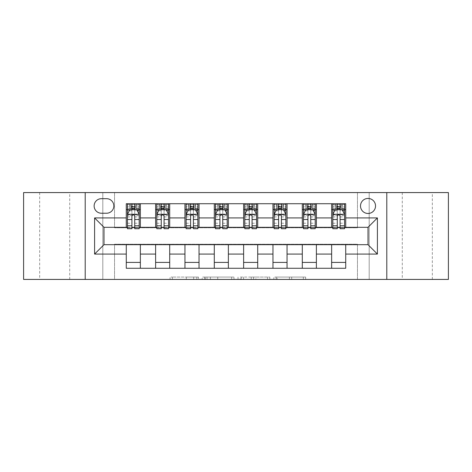 <?xml version="1.0" encoding="UTF-8"?>
<svg xmlns="http://www.w3.org/2000/svg" width="472" height="472" viewBox="0 0 472 472"><rect width="100%" height="100%" fill="white"/><g stroke="black" fill="none" stroke-linecap="round" stroke-linejoin="round"><path stroke-width="0.35" stroke-dasharray="2.36 1.77" d="M198.452 279.418L172.363 279.418L198.452 279.418L198.452 277.07L186.298 277.07L186.298 279.418L186.298 277.07L198.452 277.07L198.452 279.418L198.452 277.07L186.298 277.07L186.298 279.418L186.298 277.07L198.452 277.07L172.363 277.07L198.452 277.07M432.322 192.582L402.28 192.582L432.322 192.582L432.322 279.418L402.28 279.418L432.322 279.418M402.28 192.582L402.28 279.418M69.72 192.582L39.677 192.582L69.72 192.582L69.72 279.418L39.677 279.418L69.72 279.418M39.677 192.582L39.677 279.418M368.018 198.447A7.511 7.511 0 0 0 360.508 205.957A7.511 7.511 0 0 0 368.018 213.468A7.511 7.511 0 0 0 375.529 205.957A7.511 7.511 0 0 0 368.018 198.447M303.325 279.418L276.144 279.418L303.325 279.418L303.325 277.07L291.69 277.07L305.632 277.07L305.632 279.418L305.632 277.07L276.144 277.07L305.632 277.07L305.632 279.418L305.632 277.07L303.325 277.07L303.325 279.418M289.389 279.418L277.064 279.418L289.389 279.418L289.389 277.07L291.69 277.07L289.389 277.07L289.389 279.418L289.389 277.07L277.064 277.07L277.064 279.418L277.064 277.07L289.389 277.07L289.389 279.418M273.837 279.418L276.144 279.418L273.837 279.418L273.837 277.07L276.144 277.07L273.837 277.07L273.837 279.418M170.056 279.418L172.363 279.418L170.056 279.418L170.056 277.07L172.363 277.07L170.056 277.07L170.056 279.418M357.457 279.418L369.192 279.418L369.192 192.582L448.4 192.582L448.4 279.418L369.192 279.418L369.192 192.582L357.457 192.582L357.457 227.787L114.543 227.787L114.543 192.582L357.457 192.582L357.457 227.787L114.543 227.787L114.543 192.582L102.807 192.582L102.807 279.418L23.6 279.418L23.6 192.582L102.807 192.582L102.807 279.418L114.543 279.418L114.543 244.213L357.457 244.213L357.457 279.418L114.543 279.418L114.543 244.213L357.457 244.213L357.457 279.418M233.982 279.418L231.681 279.418L233.982 279.418L233.982 277.07L233.982 279.418M204.494 279.418L231.681 279.418L202.193 279.418L204.494 279.418L204.494 277.07L233.982 277.07L202.193 277.07L202.193 279.418L202.193 277.07L204.494 277.07L204.494 279.418M240.319 279.418L269.807 279.418L238.018 279.418L240.319 279.418L240.319 277.07L269.807 277.07L269.807 279.418L269.807 277.07L255.871 277.07L255.871 279.418M126.278 262.402L140.361 262.402L140.361 268.273L126.278 268.273L126.278 244.685M155.618 268.273L155.618 262.402L169.696 262.402L169.696 268.273L140.361 268.273M184.953 268.273L184.953 262.402L199.036 262.402L199.036 268.273L169.696 268.273M214.288 268.273L214.288 262.402L228.371 262.402L228.371 268.273L199.036 268.273M243.629 268.273L243.629 262.402L257.712 262.402L257.712 268.273L228.371 268.273M272.963 268.273L272.963 262.402L287.047 262.402L287.047 268.273L257.712 268.273M302.304 268.273L302.304 262.402L316.382 262.402L316.382 268.273L287.047 268.273M331.639 268.273L331.639 262.402L345.722 262.402L345.722 268.273L316.382 268.273M126.278 203.727L140.361 203.727L140.361 209.597L126.278 209.597L126.278 203.727M155.618 203.727L169.696 203.727L169.696 209.597L155.618 209.597L155.618 203.727L140.361 203.727M184.953 203.727L199.036 203.727L199.036 209.597L184.953 209.597L184.953 203.727L169.696 203.727M214.288 203.727L228.371 203.727L228.371 209.597L214.288 209.597L214.288 203.727L199.036 203.727M243.629 203.727L257.712 203.727L257.712 209.597L243.629 209.597L243.629 203.727L228.371 203.727M272.963 203.727L287.047 203.727L287.047 209.597L272.963 209.597L272.963 203.727L257.712 203.727M302.304 203.727L316.382 203.727L316.382 209.597L302.304 209.597L302.304 203.727L287.047 203.727M331.639 203.727L345.722 203.727L345.722 209.597L331.639 209.597L331.639 203.727L316.382 203.727M103.982 227.315L103.982 244.685L368.018 244.685L368.018 227.315L103.982 227.315M332.813 227.315L337.273 227.315M340.088 227.315L344.548 227.315M303.472 227.315L307.933 227.315M310.753 227.315L315.207 227.315M274.138 227.315L278.598 227.315M281.412 227.315L285.873 227.315M244.803 227.315L249.263 227.315M252.077 227.315L256.538 227.315M215.462 227.315L219.922 227.315M222.737 227.315L227.197 227.315M186.127 227.315L190.588 227.315M193.402 227.315L197.862 227.315M156.792 227.315L161.247 227.315M164.067 227.315L168.528 227.315M127.452 227.315L131.912 227.315M134.726 227.315L139.187 227.315M126.278 227.315L126.278 209.597M140.361 227.315L140.361 209.597M134.726 209.597L127.452 209.597L127.452 206.783L131.912 206.783L131.912 203.727L139.187 203.727L127.452 203.727L127.452 209.597L131.912 209.597M140.361 262.402L140.361 244.685M155.618 227.315L155.618 209.597M169.696 227.315L169.696 209.597M164.067 209.597L156.792 209.597L156.792 206.783L161.247 206.783L161.247 203.727L168.528 203.727L156.792 203.727L156.792 209.597L161.247 209.597M169.696 262.402L169.696 244.685M155.618 262.402L155.618 244.685M184.953 262.402L184.953 244.685M199.036 262.402L199.036 244.685M184.953 227.315L184.953 209.597M199.036 227.315L199.036 209.597M193.402 209.597L186.127 209.597L186.127 206.783L190.588 206.783L190.588 203.727L197.862 203.727L186.127 203.727L186.127 209.597L190.588 209.597M214.288 262.402L214.288 244.685M228.371 262.402L228.371 244.685M214.288 227.315L214.288 209.597M228.371 227.315L228.371 209.597M222.737 209.597L215.462 209.597L215.462 206.783L219.922 206.783L219.922 203.727L227.197 203.727L215.462 203.727L215.462 209.597L219.922 209.597M243.629 262.402L243.629 244.685M257.712 262.402L257.712 244.685M243.629 227.315L243.629 209.597M257.712 227.315L257.712 209.597M252.077 209.597L244.803 209.597L244.803 206.783L249.263 206.783L249.263 203.727L256.538 203.727L244.803 203.727L244.803 209.597L249.263 209.597M272.963 262.402L272.963 244.685M287.047 262.402L287.047 244.685M272.963 227.315L272.963 209.597M287.047 227.315L287.047 209.597M281.412 209.597L274.138 209.597L274.138 206.783L278.598 206.783L278.598 203.727L285.873 203.727L274.138 203.727L274.138 209.597L278.598 209.597M302.304 262.402L302.304 244.685M316.382 262.402L316.382 244.685M302.304 227.315L302.304 209.597M316.382 227.315L316.382 209.597M310.753 209.597L303.472 209.597L303.472 206.783L307.933 206.783L307.933 203.727L315.207 203.727L303.472 203.727L303.472 209.597L307.933 209.597M331.639 262.402L331.639 244.685M345.722 262.402L345.722 244.685M331.639 227.315L331.639 209.597M345.722 227.315L345.722 209.597M340.088 209.597L332.813 209.597L332.813 206.783L337.273 206.783L337.273 203.727L344.548 203.727L332.813 203.727L332.813 209.597L337.273 209.597M101.403 198.682A7.275 7.275 0 0 0 94.129 205.957A7.275 7.275 0 0 0 101.403 213.232L106.566 213.232A7.275 7.275 0 0 0 113.84 205.957A7.275 7.275 0 0 0 106.566 198.682L101.403 198.682M85.208 279.418L85.208 192.582M386.792 192.582L386.792 279.418M207.031 279.418L210.37 279.418L207.031 279.418L207.031 277.07L205.42 277.07L205.42 279.418L205.42 277.07L210.37 277.07L207.031 277.07L207.031 279.418M210.37 279.418L217.745 279.418L210.37 279.418L210.37 277.07L217.745 277.07L217.745 279.418L217.745 277.07L210.37 277.07L210.37 279.418M240.319 277.07L253.564 277.07L253.564 279.418L253.564 277.07L251.263 277.07L253.564 277.07L253.564 279.418L253.564 277.07L255.871 277.07M241.239 277.07L241.239 279.418L241.239 277.07M238.018 277.07L238.018 279.418L238.018 277.07M127.452 214.406L127.452 225.675L127.452 214.406L129.8 209.715L136.839 209.715L139.187 214.406L139.187 225.675L139.187 214.406M127.452 228.725L127.452 206.783L139.187 206.783L139.187 209.597L127.452 209.597L128.018 208.777L138.62 208.777L128.018 208.777M139.187 228.725L139.187 206.783L134.726 206.783L134.726 203.727L134.726 228.725M135.08 206.311L135.08 207.013L131.558 207.013L131.558 206.311L135.08 206.311L136.839 204.553L136.839 208.777L136.839 204.553L138.62 204.553L139.187 203.727L139.187 209.597L138.62 208.777M131.912 228.725L131.912 215.592L127.452 215.592M127.452 214.772L131.912 214.772L131.912 225.675L131.912 216.17C132.85 214.388 133.788 214.388 134.726 216.17L134.726 225.675L134.726 214.772L139.187 214.772M136.839 204.553L128.018 204.553L127.452 203.727L131.912 203.727M131.912 206.783L131.912 215.592M131.912 214.772L131.912 209.715M134.726 209.715L134.726 214.772M131.558 206.311L129.8 204.553L129.8 208.777L131.558 207.013M129.8 204.553L129.8 208.777L129.8 204.553M128.018 204.553L138.62 204.553M136.839 208.777L135.08 207.013M156.792 214.406L156.792 225.675L156.792 214.406L159.135 209.715L166.179 209.715L168.528 214.406L168.528 225.675L168.528 214.406M156.792 228.725L156.792 206.783L168.528 206.783L168.528 209.597L156.792 209.597L157.359 208.777L167.955 208.777L157.359 208.777M168.528 228.725L168.528 206.783L164.067 206.783L164.067 203.727L164.067 228.725M164.415 206.311L164.415 207.013L160.899 207.013L160.899 206.311L164.415 206.311L166.179 204.553L166.179 208.777L166.179 204.553L167.955 204.553L168.528 203.727L168.528 209.597L167.955 208.777M161.247 228.725L161.247 215.592L156.792 215.592M156.792 214.772L161.247 214.772L161.247 225.675L161.247 216.17C162.185 214.388 163.123 214.388 164.067 216.17L164.067 225.675L164.067 214.772L168.528 214.772M166.179 204.553L157.359 204.553L156.792 203.727L161.247 203.727M161.247 206.783L161.247 215.592M161.247 214.772L161.247 209.715M164.067 209.715L164.067 214.772M160.899 206.311L159.135 204.553L159.135 208.777L160.899 207.013M159.135 204.553L159.135 208.777L159.135 204.553M157.359 204.553L167.955 204.553M166.179 208.777L164.415 207.013M186.127 214.406L186.127 225.675L186.127 214.406L188.475 209.715L195.514 209.715L197.862 214.406L197.862 225.675L197.862 214.406M186.127 228.725L186.127 206.783L197.862 206.783L197.862 209.597L186.127 209.597L186.694 208.777L197.296 208.777L186.694 208.777M197.862 228.725L197.862 206.783L193.402 206.783L193.402 203.727L193.402 228.725M193.756 206.311L193.756 207.013L190.234 207.013L190.234 206.311L193.756 206.311L195.514 204.553L195.514 208.777L195.514 204.553L197.296 204.553L197.862 203.727L197.862 209.597L197.296 208.777M190.588 228.725L190.588 215.592L186.127 215.592M186.127 214.772L190.588 214.772L190.588 225.675L190.588 216.17C191.52 214.388 192.464 214.388 193.402 216.17L193.402 225.675L193.402 214.772L197.862 214.772M195.514 204.553L186.694 204.553L186.127 203.727L190.588 203.727M190.588 206.783L190.588 215.592M190.588 214.772L190.588 209.715M193.402 209.715L193.402 214.772M190.234 206.311L188.475 204.553L188.475 208.777L190.234 207.013M188.475 204.553L188.475 208.777L188.475 204.553M186.694 204.553L197.296 204.553M195.514 208.777L193.756 207.013M215.462 214.406L215.462 225.675L215.462 214.406L217.81 209.715L224.849 209.715L227.197 214.406L227.197 225.675L227.197 214.406M215.462 228.725L215.462 206.783L227.197 206.783L227.197 209.597L215.462 209.597L216.028 208.777L226.631 208.777L216.028 208.777M227.197 228.725L227.197 206.783L222.737 206.783L222.737 203.727L222.737 228.725M223.091 206.311L223.091 207.013L219.568 207.013L219.568 206.311L223.091 206.311L224.849 204.553L224.849 208.777L224.849 204.553L226.631 204.553L227.197 203.727L227.197 209.597L226.631 208.777M219.922 228.725L219.922 215.592L215.462 215.592M215.462 214.772L219.922 214.772L219.922 225.675L219.922 216.17C220.861 214.388 221.799 214.388 222.737 216.17L222.737 225.675L222.737 214.772L227.197 214.772M224.849 204.553L216.028 204.553L215.462 203.727L219.922 203.727M219.922 206.783L219.922 215.592M219.922 214.772L219.922 209.715M222.737 209.715L222.737 214.772M219.568 206.311L217.81 204.553L217.81 208.777L219.568 207.013M217.81 204.553L217.81 208.777L217.81 204.553M216.028 204.553L226.631 204.553M224.849 208.777L223.091 207.013M244.803 214.406L244.803 225.675L244.803 214.406L247.151 209.715L254.19 209.715L256.538 214.406L256.538 225.675L256.538 214.406M244.803 228.725L244.803 206.783L256.538 206.783L256.538 209.597L244.803 209.597L245.369 208.777L255.971 208.777L245.369 208.777M256.538 228.725L256.538 206.783L252.077 206.783L252.077 203.727L252.077 228.725M252.431 206.311L252.431 207.013L248.909 207.013L248.909 206.311L252.431 206.311L254.19 204.553L254.19 208.777L254.19 204.553L255.971 204.553L256.538 203.727L256.538 209.597L255.971 208.777M249.263 228.725L249.263 215.592L244.803 215.592M244.803 214.772L249.263 214.772L249.263 225.675L249.263 216.17C250.195 214.388 251.133 214.388 252.077 216.17L252.077 225.675L252.077 214.772L256.538 214.772M254.19 204.553L245.369 204.553L244.803 203.727L249.263 203.727M249.263 206.783L249.263 215.592M249.263 214.772L249.263 209.715M252.077 209.715L252.077 214.772M248.909 206.311L247.151 204.553L247.151 208.777L248.909 207.013M247.151 204.553L247.151 208.777L247.151 204.553M245.369 204.553L255.971 204.553M254.19 208.777L252.431 207.013M274.138 214.406L274.138 225.675L274.138 214.406L276.486 209.715L283.524 209.715L285.873 214.406L285.873 225.675L285.873 214.406M274.138 228.725L274.138 206.783L285.873 206.783L285.873 209.597L274.138 209.597L274.704 208.777L285.306 208.777L274.704 208.777M285.873 228.725L285.873 206.783L281.412 206.783L281.412 203.727L281.412 228.725M281.766 206.311L281.766 207.013L278.244 207.013L278.244 206.311L281.766 206.311L283.524 204.553L283.524 208.777L283.524 204.553L285.306 204.553L285.873 203.727L285.873 209.597L285.306 208.777M278.598 228.725L278.598 215.592L274.138 215.592M274.138 214.772L278.598 214.772L278.598 225.675L278.598 216.17C279.536 214.388 280.474 214.388 281.412 216.17L281.412 225.675L281.412 214.772L285.873 214.772M283.524 204.553L274.704 204.553L274.138 203.727L278.598 203.727M278.598 206.783L278.598 215.592M278.598 214.772L278.598 209.715M281.412 209.715L281.412 214.772M278.244 206.311L276.486 204.553L276.486 208.777L278.244 207.013M276.486 204.553L276.486 208.777L276.486 204.553M274.704 204.553L285.306 204.553M283.524 208.777L281.766 207.013M303.472 214.406L303.472 225.675L303.472 214.406L305.821 209.715L312.865 209.715L315.207 214.406L315.207 225.675L315.207 214.406M303.472 228.725L303.472 206.783L315.207 206.783L315.207 209.597L303.472 209.597L304.045 208.777L314.641 208.777L304.045 208.777M315.207 228.725L315.207 206.783L310.753 206.783L310.753 203.727L310.753 228.725M311.101 206.311L311.101 207.013L307.585 207.013L307.585 206.311L311.101 206.311L312.865 204.553L312.865 208.777L312.865 204.553L314.641 204.553L315.207 203.727L315.207 209.597L314.641 208.777M307.933 228.725L307.933 215.592L303.472 215.592M303.472 214.772L307.933 214.772L307.933 225.675L307.933 216.17C308.871 214.388 309.809 214.388 310.753 216.17L310.753 225.675L310.753 214.772L315.207 214.772M312.865 204.553L304.045 204.553L303.472 203.727L307.933 203.727M307.933 206.783L307.933 215.592M307.933 214.772L307.933 209.715M310.753 209.715L310.753 214.772M307.585 206.311L305.821 204.553L305.821 208.777L307.585 207.013M305.821 204.553L305.821 208.777L305.821 204.553M304.045 204.553L314.641 204.553M312.865 208.777L311.101 207.013M332.813 214.406L332.813 225.675L332.813 214.406L335.161 209.715L342.2 209.715L344.548 214.406L344.548 225.675L344.548 214.406M332.813 228.725L332.813 206.783L344.548 206.783L344.548 209.597L332.813 209.597L333.379 208.777L343.982 208.777L333.379 208.777M344.548 228.725L344.548 206.783L340.088 206.783L340.088 203.727L340.088 228.725M340.442 206.311L340.442 207.013L336.919 207.013L336.919 206.311L340.442 206.311L342.2 204.553L342.2 208.777L342.2 204.553L343.982 204.553L344.548 203.727L344.548 209.597L343.982 208.777M337.273 228.725L337.273 215.592L332.813 215.592M332.813 214.772L337.273 214.772L337.273 225.675L337.273 216.17C338.206 214.388 339.144 214.388 340.088 216.17L340.088 225.675L340.088 214.772L344.548 214.772M342.2 204.553L333.379 204.553L332.813 203.727L337.273 203.727M337.273 206.783L337.273 215.592M337.273 214.772L337.273 209.715M340.088 209.715L340.088 214.772M336.919 206.311L335.161 204.553L335.161 208.777L336.919 207.013M335.161 204.553L335.161 208.777L335.161 204.553M333.379 204.553L343.982 204.553M342.2 208.777L340.442 207.013M196.836 277.07L196.836 279.418L196.836 277.07M193.667 277.07L193.667 279.418L193.667 277.07M172.363 277.07L172.363 279.418L172.363 277.07M231.681 277.07L231.681 279.418L231.681 277.07M267.506 277.07L267.506 279.418L267.506 277.07M251.263 277.07L251.263 279.418L251.263 277.07M243.546 277.07L243.546 279.418L243.546 277.07M291.69 277.07L291.69 279.418L291.69 277.07M276.144 277.07L276.144 279.418L276.144 277.07M127.511 214.288L139.128 214.288M127.452 223.232L131.912 223.232M131.912 210.813L127.452 210.813M139.187 210.813L134.726 210.813M129.658 209.993L131.912 209.993M134.726 209.993L136.98 209.993M139.187 215.592L134.726 215.592M134.726 223.232L139.187 223.232M127.452 216.937L131.912 216.937M134.726 216.937L139.187 216.937M139.187 208.276L134.726 208.276M131.912 208.276L127.452 208.276M136.951 204.553L136.951 208.777M129.688 204.553L129.688 208.777M156.852 214.288L168.469 214.288M156.792 223.232L161.247 223.232M161.247 210.813L156.792 210.813M168.528 210.813L164.067 210.813M158.999 209.993L161.247 209.993M164.067 209.993L166.321 209.993M168.528 215.592L164.067 215.592M164.067 223.232L168.528 223.232M156.792 216.937L161.247 216.937M164.067 216.937L168.528 216.937M168.528 208.276L164.067 208.276M161.247 208.276L156.792 208.276M166.286 204.553L166.286 208.777M159.029 204.553L159.029 208.777M186.186 214.288L197.803 214.288M186.127 223.232L190.588 223.232M190.588 210.813L186.127 210.813M197.862 210.813L193.402 210.813M188.334 209.993L190.588 209.993M193.402 209.993L195.656 209.993M197.862 215.592L193.402 215.592M193.402 223.232L197.862 223.232M186.127 216.937L190.588 216.937M193.402 216.937L197.862 216.937M197.862 208.276L193.402 208.276M190.588 208.276L186.127 208.276M195.626 204.553L195.626 208.777M188.363 204.553L188.363 208.777M215.521 214.288L227.138 214.288M215.462 223.232L219.922 223.232M219.922 210.813L215.462 210.813M227.197 210.813L222.737 210.813M217.669 209.993L219.922 209.993M222.737 209.993L224.991 209.993M227.197 215.592L222.737 215.592M222.737 223.232L227.197 223.232M215.462 216.937L219.922 216.937M222.737 216.937L227.197 216.937M227.197 208.276L222.737 208.276M219.922 208.276L215.462 208.276M224.961 204.553L224.961 208.777M217.698 204.553L217.698 208.777M244.862 214.288L256.479 214.288M244.803 223.232L249.263 223.232M249.263 210.813L244.803 210.813M256.538 210.813L252.077 210.813M247.009 209.993L249.263 209.993M252.077 209.993L254.331 209.993M256.538 215.592L252.077 215.592M252.077 223.232L256.538 223.232M244.803 216.937L249.263 216.937M252.077 216.937L256.538 216.937M256.538 208.276L252.077 208.276M249.263 208.276L244.803 208.276M254.302 204.553L254.302 208.777M247.039 204.553L247.039 208.777M274.197 214.288L285.814 214.288M274.138 223.232L278.598 223.232M278.598 210.813L274.138 210.813M285.873 210.813L281.412 210.813M276.344 209.993L278.598 209.993M281.412 209.993L283.666 209.993M285.873 215.592L281.412 215.592M281.412 223.232L285.873 223.232M274.138 216.937L278.598 216.937M281.412 216.937L285.873 216.937M285.873 208.276L281.412 208.276M278.598 208.276L274.138 208.276M283.637 204.553L283.637 208.777M276.374 204.553L276.374 208.777M303.531 214.288L315.148 214.288M303.472 223.232L307.933 223.232M307.933 210.813L303.472 210.813M315.207 210.813L310.753 210.813M305.679 209.993L307.933 209.993M310.753 209.993L313.001 209.993M315.207 215.592L310.753 215.592M310.753 223.232L315.207 223.232M303.472 216.937L307.933 216.937M310.753 216.937L315.207 216.937M315.207 208.276L310.753 208.276M307.933 208.276L303.472 208.276M312.971 204.553L312.971 208.777M305.714 204.553L305.714 208.777M332.872 214.288L344.489 214.288M332.813 223.232L337.273 223.232M337.273 210.813L332.813 210.813M344.548 210.813L340.088 210.813M335.02 209.993L337.273 209.993M340.088 209.993L342.342 209.993M344.548 215.592L340.088 215.592M340.088 223.232L344.548 223.232M332.813 216.937L337.273 216.937M340.088 216.937L344.548 216.937M344.548 208.276L340.088 208.276M337.273 208.276L332.813 208.276M342.312 204.553L342.312 208.777M335.049 204.553L335.049 208.777M127.452 225.675L131.912 225.675M134.726 225.675L139.187 225.675M156.792 225.675L161.247 225.675M164.067 225.675L168.528 225.675M186.127 225.675L190.588 225.675M193.402 225.675L197.862 225.675M215.462 225.675L219.922 225.675M222.737 225.675L227.197 225.675M244.803 225.675L249.263 225.675M252.077 225.675L256.538 225.675M274.138 225.675L278.598 225.675M281.412 225.675L285.873 225.675M303.472 225.675L307.933 225.675M310.753 225.675L315.207 225.675M332.813 225.675L337.273 225.675M340.088 225.675L344.548 225.675"/><path stroke-width="0.71" d="M368.018 198.447A7.511 7.511 0 0 0 360.508 205.957A7.511 7.511 0 0 0 368.018 213.468A7.511 7.511 0 0 0 375.529 205.957A7.511 7.511 0 0 0 368.018 198.447M386.792 279.418L448.4 279.418L448.4 192.582L386.792 192.582L386.792 279.418L85.208 279.418L85.208 192.582L23.6 192.582L23.6 279.418L85.208 279.418M101.403 213.232L106.566 213.232A7.275 7.275 0 0 0 113.84 205.957A7.275 7.275 0 0 0 106.566 198.682L101.403 198.682A7.275 7.275 0 0 0 94.129 205.957A7.275 7.275 0 0 0 101.403 213.232M386.792 192.582L85.208 192.582M126.278 254.072L94.595 254.072L94.595 217.928L126.278 217.928L126.278 227.315L103.982 227.315L103.982 244.685L126.278 244.685L126.278 268.273L345.722 268.273L345.722 244.685L368.018 244.685L368.018 227.315L345.722 227.315L345.722 217.928L377.405 217.928L377.405 254.072L345.722 254.072M345.722 217.928L345.722 203.727L126.278 203.727L126.278 217.928M331.639 203.727L331.639 227.315L332.813 227.315M337.273 227.315L340.088 227.315M344.548 227.315L345.722 227.315M331.639 227.315L315.207 227.315M302.304 203.727L302.304 227.315L303.472 227.315M307.933 227.315L310.753 227.315M302.304 227.315L285.873 227.315M272.963 203.727L272.963 227.315L274.138 227.315M278.598 227.315L281.412 227.315M272.963 227.315L256.538 227.315M243.629 203.727L243.629 227.315L244.803 227.315M249.263 227.315L252.077 227.315M243.629 227.315L227.197 227.315M214.288 203.727L214.288 227.315L215.462 227.315M219.922 227.315L222.737 227.315M214.288 227.315L197.862 227.315M184.953 203.727L184.953 227.315L186.127 227.315M190.588 227.315L193.402 227.315M184.953 227.315L168.528 227.315M155.618 203.727L155.618 227.315L156.792 227.315M161.247 227.315L164.067 227.315M155.618 227.315L139.187 227.315M126.278 227.315L127.452 227.315M131.912 227.315L134.726 227.315M126.278 244.685L140.361 244.685L140.361 268.273M345.722 244.685L140.361 244.685M140.361 203.727L140.361 227.315M126.278 209.597L127.452 209.597M131.912 209.597L134.726 209.597M139.187 209.597L140.361 209.597M126.278 262.402L140.361 262.402M155.618 244.685L155.618 268.273M169.696 203.727L169.696 227.315M155.618 209.597L156.792 209.597M161.247 209.597L164.067 209.597M168.528 209.597L169.696 209.597M169.696 244.685L169.696 268.273M155.618 262.402L169.696 262.402M184.953 244.685L184.953 268.273M199.036 244.685L199.036 268.273M184.953 262.402L199.036 262.402M199.036 203.727L199.036 227.315M184.953 209.597L186.127 209.597M190.588 209.597L193.402 209.597M197.862 209.597L199.036 209.597M214.288 244.685L214.288 268.273M228.371 244.685L228.371 268.273M214.288 262.402L228.371 262.402M228.371 203.727L228.371 227.315M214.288 209.597L215.462 209.597M219.922 209.597L222.737 209.597M227.197 209.597L228.371 209.597M243.629 244.685L243.629 268.273M257.712 244.685L257.712 268.273M243.629 262.402L257.712 262.402M257.712 203.727L257.712 227.315M243.629 209.597L244.803 209.597M249.263 209.597L252.077 209.597M256.538 209.597L257.712 209.597M272.963 244.685L272.963 268.273M287.047 244.685L287.047 268.273M272.963 262.402L287.047 262.402M287.047 203.727L287.047 227.315M272.963 209.597L274.138 209.597M278.598 209.597L281.412 209.597M285.873 209.597L287.047 209.597M302.304 244.685L302.304 268.273M316.382 244.685L316.382 268.273M302.304 262.402L316.382 262.402M316.382 203.727L316.382 227.315M302.304 209.597L303.472 209.597M307.933 209.597L310.753 209.597M315.207 209.597L316.382 209.597M331.639 244.685L331.639 268.273M331.639 262.402L345.722 262.402M331.639 209.597L332.813 209.597M337.273 209.597L340.088 209.597M344.548 209.597L345.722 209.597M103.982 227.315L94.595 217.928M103.982 244.685L94.595 254.072M377.405 217.928L368.018 227.315M377.405 254.072L368.018 244.685M134.726 206.783L131.912 206.783M139.187 225.781L134.726 225.781L134.726 228.725L139.187 228.725L139.187 214.406L136.839 209.715L129.8 209.715L127.452 214.406L127.452 228.725L131.912 228.725L131.912 225.781L127.452 225.781M127.452 214.406L127.452 203.727M139.187 214.406L139.187 203.727M131.912 209.715L131.912 203.727M134.726 203.727L134.726 209.715M134.726 225.781L134.726 216.17C133.788 214.359 132.85 214.359 131.912 216.17L131.912 225.781M164.067 206.783L161.247 206.783M168.528 225.781L164.067 225.781L164.067 228.725L168.528 228.725L168.528 214.406L166.179 209.715L159.135 209.715L156.792 214.406L156.792 228.725L161.247 228.725L161.247 225.781L156.792 225.781M156.792 214.406L156.792 203.727M168.528 214.406L168.528 203.727M161.247 209.715L161.247 203.727M164.067 203.727L164.067 209.715M164.067 225.781L164.067 216.17C163.129 214.359 162.191 214.359 161.247 216.17L161.247 225.781M193.402 206.783L190.588 206.783M197.862 225.781L193.402 225.781L193.402 228.725L197.862 228.725L197.862 214.406L195.514 209.715L188.475 209.715L186.127 214.406L186.127 228.725L190.588 228.725L190.588 225.781L186.127 225.781M186.127 214.406L186.127 203.727M197.862 214.406L197.862 203.727M190.588 209.715L190.588 203.727M193.402 203.727L193.402 209.715M193.402 225.781L193.402 216.17C192.464 214.359 191.526 214.359 190.588 216.17L190.588 225.781M222.737 206.783L219.922 206.783M227.197 225.781L222.737 225.781L222.737 228.725L227.197 228.725L227.197 214.406L224.849 209.715L217.81 209.715L215.462 214.406L215.462 228.725L219.922 228.725L219.922 225.781L215.462 225.781M215.462 214.406L215.462 203.727M227.197 214.406L227.197 203.727M219.922 209.715L219.922 203.727M222.737 203.727L222.737 209.715M222.737 225.781L222.737 216.17C221.805 214.359 220.861 214.359 219.922 216.17L219.922 225.781M252.077 206.783L249.263 206.783M256.538 225.781L252.077 225.781L252.077 228.725L256.538 228.725L256.538 214.406L254.19 209.715L247.151 209.715L244.803 214.406L244.803 228.725L249.263 228.725L249.263 225.781L244.803 225.781M244.803 214.406L244.803 203.727M256.538 214.406L256.538 203.727M249.263 209.715L249.263 203.727M252.077 203.727L252.077 209.715M252.077 225.781L252.077 216.17C251.139 214.359 250.201 214.359 249.263 216.17L249.263 225.781M281.412 206.783L278.598 206.783M285.873 225.781L281.412 225.781L281.412 228.725L285.873 228.725L285.873 214.406L283.524 209.715L276.486 209.715L274.138 214.406L274.138 228.725L278.598 228.725L278.598 225.781L274.138 225.781M274.138 214.406L274.138 203.727M285.873 214.406L285.873 203.727M278.598 209.715L278.598 203.727M281.412 203.727L281.412 209.715M281.412 225.781L281.412 216.17C280.474 214.359 279.536 214.359 278.598 216.17L278.598 225.781M310.753 206.783L307.933 206.783M315.207 225.781L310.753 225.781L310.753 228.725L315.207 228.725L315.207 214.406L312.865 209.715L305.821 209.715L303.472 214.406L303.472 228.725L307.933 228.725L307.933 225.781L303.472 225.781M303.472 214.406L303.472 203.727M315.207 214.406L315.207 203.727M307.933 209.715L307.933 203.727M310.753 203.727L310.753 209.715M310.753 225.781L310.753 216.17C309.815 214.359 308.877 214.359 307.933 216.17L307.933 225.781M340.088 206.783L337.273 206.783M344.548 225.781L340.088 225.781L340.088 228.725L344.548 228.725L344.548 214.406L342.2 209.715L335.161 209.715L332.813 214.406L332.813 228.725L337.273 228.725L337.273 225.781L332.813 225.781M332.813 214.406L332.813 203.727M344.548 214.406L344.548 203.727M337.273 209.715L337.273 203.727M340.088 203.727L340.088 209.715M340.088 225.781L340.088 216.17C339.15 214.359 338.212 214.359 337.273 216.17L337.273 225.781M155.618 254.072L140.361 254.072M155.618 217.928L140.361 217.928M184.953 217.928L169.696 217.928M184.953 254.072L169.696 254.072M214.288 217.928L199.036 217.928M214.288 254.072L199.036 254.072M243.629 217.928L228.371 217.928M243.629 254.072L228.371 254.072M272.963 217.928L257.712 217.928M272.963 254.072L257.712 254.072M302.304 217.928L287.047 217.928M302.304 254.072L287.047 254.072M331.639 217.928L316.382 217.928M331.639 254.072L316.382 254.072M139.128 214.288L127.511 214.288M127.452 209.993L129.658 209.993M136.98 209.993L139.187 209.993M131.912 219.492L127.452 219.492M139.187 219.492L134.726 219.492M134.726 208.276L131.912 208.276M168.469 214.288L156.852 214.288M156.792 209.993L158.999 209.993M166.321 209.993L168.528 209.993M161.247 219.492L156.792 219.492M168.528 219.492L164.067 219.492M164.067 208.276L161.247 208.276M197.803 214.288L186.186 214.288M186.127 209.993L188.334 209.993M195.656 209.993L197.862 209.993M190.588 219.492L186.127 219.492M197.862 219.492L193.402 219.492M193.402 208.276L190.588 208.276M227.138 214.288L215.521 214.288M215.462 209.993L217.669 209.993M224.991 209.993L227.197 209.993M219.922 219.492L215.462 219.492M227.197 219.492L222.737 219.492M222.737 208.276L219.922 208.276M256.479 214.288L244.862 214.288M244.803 209.993L247.009 209.993M254.331 209.993L256.538 209.993M249.263 219.492L244.803 219.492M256.538 219.492L252.077 219.492M252.077 208.276L249.263 208.276M285.814 214.288L274.197 214.288M274.138 209.993L276.344 209.993M283.666 209.993L285.873 209.993M278.598 219.492L274.138 219.492M285.873 219.492L281.412 219.492M281.412 208.276L278.598 208.276M315.148 214.288L303.531 214.288M303.472 209.993L305.679 209.993M313.001 209.993L315.207 209.993M307.933 219.492L303.472 219.492M315.207 219.492L310.753 219.492M310.753 208.276L307.933 208.276M344.489 214.288L332.872 214.288M332.813 209.993L335.02 209.993M342.342 209.993L344.548 209.993M337.273 219.492L332.813 219.492M344.548 219.492L340.088 219.492M340.088 208.276L337.273 208.276"/></g></svg>
